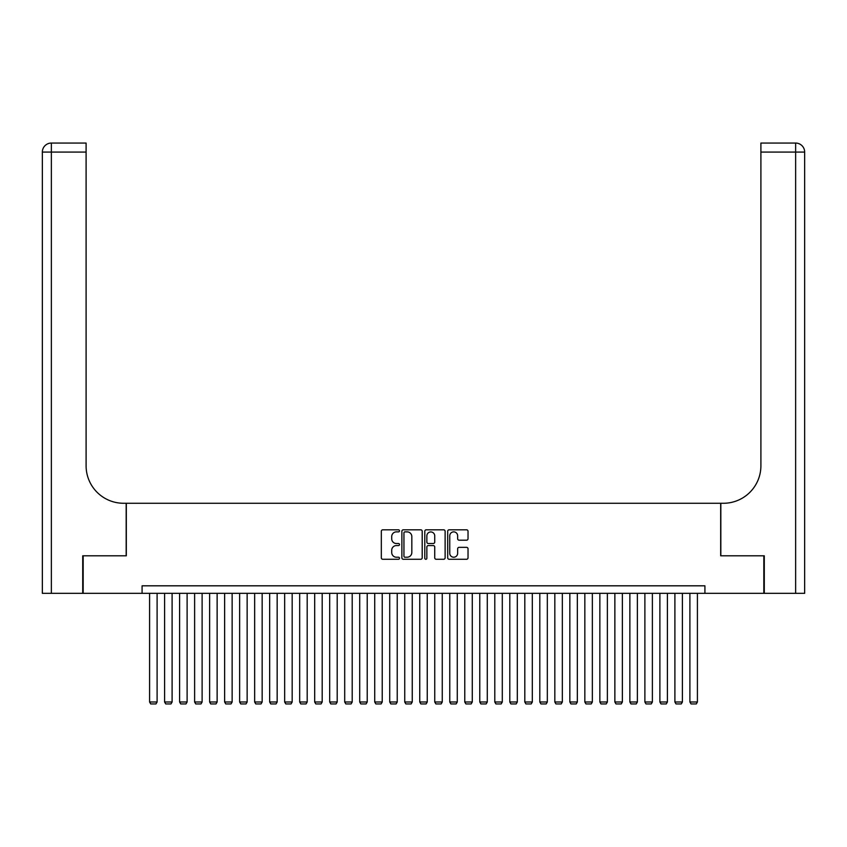 <?xml version="1.0" encoding="UTF-8"?>
<svg xmlns="http://www.w3.org/2000/svg" width="847" height="847" viewBox="0 0 847 847"><rect width="100%" height="100%" fill="white"/><g stroke="black" fill="none" stroke-linecap="round" stroke-linejoin="round"><path stroke-width="1.27" d="M399.488 530.847A1.027 1.027 0 0 0 398.45 529.809L382.802 529.809A1.472 1.472 0 0 0 381.33 531.291L381.33 557.802A1.472 1.472 0 0 0 382.802 559.274L398.45 559.274A1.027 1.027 0 0 0 399.488 558.247A1.027 1.027 0 0 0 398.45 557.22L396.428 557.22A4.711 4.711 0 0 1 391.716 552.498L391.716 550.296A4.711 4.711 0 0 1 396.428 545.574L398.45 545.574A1.027 1.027 0 0 0 399.488 544.547A1.027 1.027 0 0 0 398.45 543.52L396.428 543.52A4.711 4.711 0 0 1 391.716 538.798L391.716 536.596A4.711 4.711 0 0 1 396.428 531.874L398.45 531.874A1.027 1.027 0 0 0 399.488 530.847M466.559 540.195A1.472 1.472 0 0 0 468.031 538.724L468.031 531.291A1.472 1.472 0 0 0 466.559 529.809L449.175 529.809A1.472 1.472 0 0 0 447.692 531.291L447.692 557.802A1.472 1.472 0 0 0 449.175 559.274L466.559 559.274A1.472 1.472 0 0 0 468.031 557.802L468.031 548.814A1.472 1.472 0 0 0 466.559 547.342L459.116 547.342A1.472 1.472 0 0 0 457.645 548.814L457.645 553.271A3.939 3.939 0 0 1 453.706 557.22A3.939 3.939 0 0 1 449.757 553.271L449.757 535.823A3.939 3.939 0 0 1 453.706 531.874A3.939 3.939 0 0 1 457.645 535.823L457.645 538.724A1.472 1.472 0 0 0 459.116 540.195L466.559 540.195M142.084 593.323L83.175 593.323L83.175 555.801L126.319 555.801L126.319 503.277L720.681 503.277L720.681 555.801L763.825 555.801L763.825 593.323L704.916 593.323L704.916 585.817L142.084 585.817L142.084 593.323L704.916 593.323M422.208 531.291A1.472 1.472 0 0 0 420.737 529.809L403.352 529.809A1.472 1.472 0 0 0 401.88 531.291L401.88 557.802A1.472 1.472 0 0 0 403.352 559.274L420.737 559.274A1.472 1.472 0 0 0 422.208 557.802L422.208 531.291M426.263 529.809L443.648 529.809A1.472 1.472 0 0 1 445.12 531.291L445.12 557.802A1.472 1.472 0 0 1 443.648 559.274L436.205 559.274A1.472 1.472 0 0 1 434.733 557.802L434.733 547.056A1.472 1.472 0 0 0 433.262 545.574L428.328 545.574A1.472 1.472 0 0 0 426.856 547.056L426.856 558.247A1.027 1.027 0 0 1 425.819 559.274A1.027 1.027 0 0 1 424.792 558.247L424.792 531.291A1.472 1.472 0 0 1 426.263 529.809M404.972 531.874A1.027 1.027 0 0 0 403.945 532.911L403.945 556.183A1.027 1.027 0 0 0 404.972 557.22L407.111 557.22A4.711 4.711 0 0 0 411.822 552.498L411.822 536.596A4.711 4.711 0 0 0 407.111 531.874L404.972 531.874M434.733 535.886A3.939 3.939 0 0 0 430.795 531.948A3.939 3.939 0 0 0 426.856 535.886L426.856 542.038A1.472 1.472 0 0 0 428.328 543.52L433.262 543.52A1.472 1.472 0 0 0 434.733 542.038L434.733 535.886M157.097 593.323L157.097 701.994L149.591 701.994L149.591 593.323M157.097 701.994L155.964 703.942L150.713 703.942L149.591 701.994M82.72 555.801L126.171 555.801L126.171 503.277L123.62 503.277A37.522 37.522 0 0 1 86.098 465.755L86.098 152.068L51.36 152.068L51.36 593.323L82.72 593.323L82.72 555.801M51.36 593.323L42.35 593.323L42.35 152.068A9.01 9.01 0 0 1 51.36 143.058L86.098 143.058L86.098 152.068M86.098 143.058L51.36 143.058A9.01 9.01 0 0 0 42.35 152.068L51.36 152.068L51.36 143.058M123.62 503.277A37.522 37.522 0 0 1 86.098 465.755M795.64 593.323L795.64 152.068L804.65 152.068A9.01 9.01 0 0 0 795.64 143.058A9.01 9.01 0 0 1 804.65 152.068A9.01 9.01 0 0 0 795.64 143.058A9.01 9.01 0 0 1 804.65 152.068L804.65 593.323L764.28 593.323L764.28 555.801L720.829 555.801L720.829 503.277L723.38 503.277A37.522 37.522 0 0 0 760.902 465.755L760.902 143.058L795.64 143.058L760.902 143.058M723.38 503.277A37.522 37.522 0 0 0 760.902 465.755M172.1 593.323L172.1 701.994L164.593 701.994L164.593 593.323M172.1 701.994L170.978 703.942L165.726 703.942L164.593 701.994M187.113 593.323L187.113 701.994L179.606 701.994L179.606 593.323M187.113 701.994L185.98 703.942L180.729 703.942L179.606 701.994M202.115 593.323L202.115 701.994L194.619 701.994L194.619 593.323M202.115 701.994L200.993 703.942L195.742 703.942L194.619 701.994M217.128 593.323L217.128 701.994L209.622 701.994L209.622 593.323M217.128 701.994L216.006 703.942L210.744 703.942L209.622 701.994M232.142 593.323L232.142 701.994L224.635 701.994L224.635 593.323M232.142 701.994L231.009 703.942L225.757 703.942L224.635 701.994M247.144 593.323L247.144 701.994L239.637 701.994L239.637 593.323M247.144 701.994L246.022 703.942L240.77 703.942L239.637 701.994M262.157 593.323L262.157 701.994L254.651 701.994L254.651 593.323M262.157 701.994L261.024 703.942L255.773 703.942L254.651 701.994M277.16 593.323L277.16 701.994L269.664 701.994L269.664 593.323M277.16 701.994L276.037 703.942L270.786 703.942L269.664 701.994M292.173 593.323L292.173 701.994L284.666 701.994L284.666 593.323M292.173 701.994L291.05 703.942L285.799 703.942L284.666 701.994M307.186 593.323L307.186 701.994L299.679 701.994L299.679 593.323M307.186 701.994L306.053 703.942L300.801 703.942L299.679 701.994M322.188 593.323L322.188 701.994L314.682 701.994L314.682 593.323M322.188 701.994L321.066 703.942L315.815 703.942L314.682 701.994M337.201 593.323L337.201 701.994L329.695 701.994L329.695 593.323M337.201 701.994L336.068 703.942L330.817 703.942L329.695 701.994M352.204 593.323L352.204 701.994L344.708 701.994L344.708 593.323M352.204 701.994L351.082 703.942L345.83 703.942L344.708 701.994M367.217 593.323L367.217 701.994L359.71 701.994L359.71 593.323M367.217 701.994L366.095 703.942L360.843 703.942L359.71 701.994M382.23 593.323L382.23 701.994L374.723 701.994L374.723 593.323M382.23 701.994L381.097 703.942L375.846 703.942L374.723 701.994M397.232 593.323L397.232 701.994L389.726 701.994L389.726 593.323M397.232 701.994L396.11 703.942L390.859 703.942L389.726 701.994M412.245 593.323L412.245 701.994L404.739 701.994L404.739 593.323M412.245 701.994L411.113 703.942L405.861 703.942L404.739 701.994M427.248 593.323L427.248 701.994L419.752 701.994L419.752 593.323M427.248 701.994L426.126 703.942L420.874 703.942L419.752 701.994M442.261 593.323L442.261 701.994L434.755 701.994L434.755 593.323M442.261 701.994L441.139 703.942L435.887 703.942L434.755 701.994M457.274 593.323L457.274 701.994L449.768 701.994L449.768 593.323M457.274 701.994L456.141 703.942L450.89 703.942L449.768 701.994M472.277 593.323L472.277 701.994L464.77 701.994L464.77 593.323M472.277 701.994L471.154 703.942L465.903 703.942L464.77 701.994M487.29 593.323L487.29 701.994L479.783 701.994L479.783 593.323M487.29 701.994L486.157 703.942L480.905 703.942L479.783 701.994M502.292 593.323L502.292 701.994L494.796 701.994L494.796 593.323M502.292 701.994L501.17 703.942L495.918 703.942L494.796 701.994M517.305 593.323L517.305 701.994L509.799 701.994L509.799 593.323M517.305 701.994L516.183 703.942L510.932 703.942L509.799 701.994M532.318 593.323L532.318 701.994L524.812 701.994L524.812 593.323M532.318 701.994L531.185 703.942L525.934 703.942L524.812 701.994M547.321 593.323L547.321 701.994L539.814 701.994L539.814 593.323M547.321 701.994L546.199 703.942L540.947 703.942L539.814 701.994M562.334 593.323L562.334 701.994L554.827 701.994L554.827 593.323M562.334 701.994L561.201 703.942L555.95 703.942L554.827 701.994M577.336 593.323L577.336 701.994L569.84 701.994L569.84 593.323M577.336 701.994L576.214 703.942L570.963 703.942L569.84 701.994M592.349 593.323L592.349 701.994L584.843 701.994L584.843 593.323M592.349 701.994L591.227 703.942L585.976 703.942L584.843 701.994M607.363 593.323L607.363 701.994L599.856 701.994L599.856 593.323M607.363 701.994L606.23 703.942L600.978 703.942L599.856 701.994M622.365 593.323L622.365 701.994L614.858 701.994L614.858 593.323M622.365 701.994L621.243 703.942L615.991 703.942L614.858 701.994M637.378 593.323L637.378 701.994L629.872 701.994L629.872 593.323M637.378 701.994L636.256 703.942L630.994 703.942L629.872 701.994M652.381 593.323L652.381 701.994L644.885 701.994L644.885 593.323M652.381 701.994L651.258 703.942L646.007 703.942L644.885 701.994M667.394 593.323L667.394 701.994L659.887 701.994L659.887 593.323M667.394 701.994L666.271 703.942L661.02 703.942L659.887 701.994M682.407 593.323L682.407 701.994L674.9 701.994L674.9 593.323M682.407 701.994L681.274 703.942L676.022 703.942L674.9 701.994M697.409 593.323L697.409 701.994L689.903 701.994L689.903 593.323M697.409 701.994L696.287 703.942L691.036 703.942L689.903 701.994M795.64 143.058L795.64 152.068L760.902 152.068"/></g></svg>
